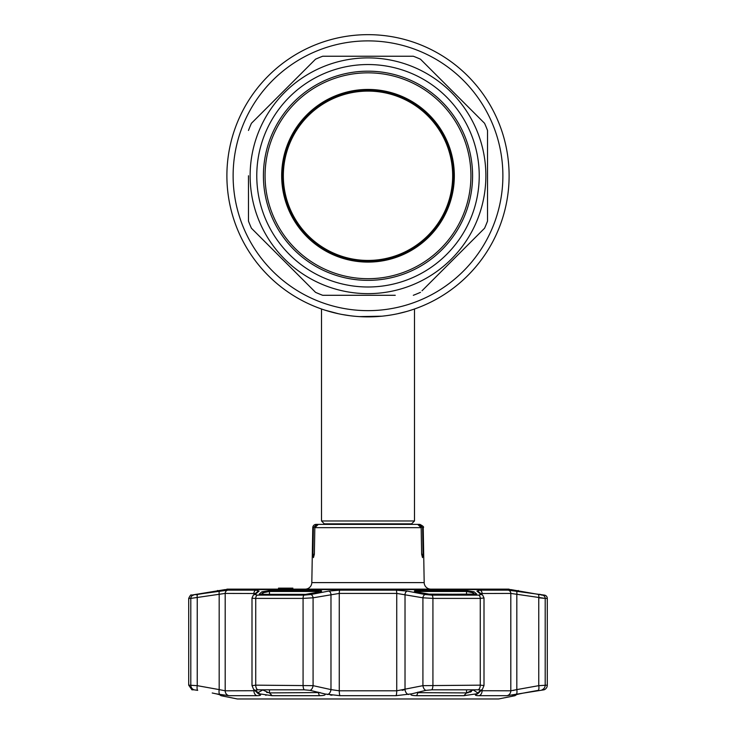 <?xml version="1.0" encoding="UTF-8"?>
<svg xmlns="http://www.w3.org/2000/svg" width="736" height="736" viewBox="0 0 736 736"><rect width="100%" height="100%" fill="white"/><g stroke="black" fill="none" stroke-linecap="round" stroke-linejoin="round"><path stroke-width="1.1" d="M401.718 312.791L404.478 312.082M390.476 315.072L388.323 315.404M337.852 313.619L335.45 313.067M332.58 312.358L331.476 312.064M359.251 316.609L381.828 316.195M386.869 315.606L385.885 315.735M396.888 313.886L398.627 313.508M226.89 175.766A141.11 141.11 0 0 0 368 316.876A141.11 141.11 0 0 0 509.11 175.766A141.11 141.11 0 0 0 368 34.656A141.11 141.11 0 0 0 226.89 175.766A141.11 141.11 0 0 0 368 316.876A141.11 141.11 0 0 0 509.11 175.766M324.815 524.391L321.512 520.968L414.488 520.968L414.488 309L412.464 309.69M412.454 309.69L408.968 310.794M406.612 311.494L397.514 313.757M350.124 315.735L342.13 314.484M338.468 313.748L325.082 310.187M327.051 310.804L332.083 312.23M283.332 175.766A84.668 84.668 0 0 0 368 260.434A84.668 84.668 0 0 0 452.668 175.766A84.668 84.668 0 0 0 368 91.098A84.668 84.668 0 0 0 283.332 175.766M453.661 175.766A85.661 85.661 0 0 1 368 261.427A85.661 85.661 0 0 1 282.339 175.766A85.661 85.661 0 0 1 368 90.105A85.661 85.661 0 0 1 453.661 175.766M454.324 175.766A86.324 86.324 0 0 1 368 262.09A86.324 86.324 0 0 1 281.676 175.766A86.324 86.324 0 0 1 368 89.442A86.324 86.324 0 0 1 454.324 175.766M265.07 175.766A102.93 102.93 0 0 1 368 72.836A102.93 102.93 0 0 1 470.93 175.766A102.93 102.93 0 0 1 368 278.696A102.93 102.93 0 0 1 265.07 175.766M487.526 221.076L487.526 175.766L487.526 221.076A127.825 127.825 0 0 1 484.564 228.243L422.022 290.784M425.592 287.215L475.888 236.909M248.474 175.766L248.474 221.076A127.825 127.825 0 0 0 251.436 228.243L315.523 292.33A127.825 127.825 0 0 0 322.69 295.292L340.244 295.292M395.26 295.292L322.69 295.292M251.436 228.243L252.982 229.788M256.542 233.349L303.287 280.085M250.13 175.766A117.87 117.87 0 0 0 368 293.636A117.87 117.87 0 0 0 485.87 175.766A117.87 117.87 0 0 0 368 57.896A117.87 117.87 0 0 0 250.13 175.766M413.31 295.292A127.825 127.825 0 0 0 420.477 292.33M256.772 175.766A111.228 111.228 0 0 1 368 64.538A111.228 111.228 0 0 1 479.228 175.766A111.228 111.228 0 0 1 368 286.994A111.228 111.228 0 0 1 256.772 175.766M263.414 175.766A104.586 104.586 0 0 1 368 71.18A104.586 104.586 0 0 1 472.586 175.766A104.586 104.586 0 0 1 368 280.352A104.586 104.586 0 0 1 263.414 175.766M487.526 175.766L487.526 130.456A127.825 127.825 0 0 0 484.564 123.289L420.477 59.202A127.825 127.825 0 0 0 413.31 56.24L322.69 56.24A127.825 127.825 0 0 0 315.523 59.202L251.436 123.289A127.825 127.825 0 0 0 248.474 130.456M315.523 59.202L313.978 60.748M310.408 64.317L260.112 114.623M484.564 123.289L483.018 121.744M479.449 118.174L475.861 114.586M226.237 589.6A1.656 1.656 0 0 1 227.387 589.131L508.613 589.131A1.656 1.656 0 0 1 509.763 589.6M305.173 589.131A6.642 6.642 0 0 0 311.816 582.608L424.184 582.608A6.642 6.642 0 0 0 430.827 589.131M423.071 554.272L422.519 557.594L421.645 554.272L423.071 554.272L422.602 527.657L423.228 527.657L424.184 582.608M323.104 524.391L316.094 524.391A3.321 3.321 0 0 0 312.772 527.657L311.816 582.608M321.42 524.391L316.765 524.391L313.398 527.657L312.929 554.272L314.355 554.272L313.481 557.594L312.929 554.272M278.714 589.131L278.714 588.138L280.407 588.138L279.505 588.138L279.505 589.131M279.928 588.138L278.502 588.138L278.502 589.131M279.524 588.138L279.524 589.131L280.407 589.131L280.407 588.138L281.851 588.138L281.851 589.131M292.128 589.131L292.128 588.138L292.891 588.138L281.851 588.138M287.684 589.131L287.555 588.138L288.31 588.138L286.138 588.138L286.138 589.131L287.325 589.131L287.325 588.138L287.684 589.131M286.138 588.138L283.369 588.138L283.369 589.131M283.296 589.131L283.296 588.138L287.417 588.138M422.602 527.657L419.235 524.391L419.906 524.391C423.126 526.056 424.23 527.142 423.228 527.657M421.645 554.272L421.167 527.657L417.708 524.391L318.292 524.391L314.833 527.657L314.355 554.272M419.235 524.391L414.58 524.391M288.31 588.138L288.31 589.131M417.643 590.484L465.989 590.484L474.15 591.827L476.762 594.108L430.339 594.348L416.079 591.827C413.338 591.1 413.853 590.658 417.643 590.484L417.91 591.468L415.647 591.735M270.011 590.484L318.357 590.484C322.147 590.658 322.662 591.1 319.921 591.827L305.661 594.348L260.194 594.348L259.238 594.108L261.85 591.827L270.011 590.484A0.994 0.653 90 0 0 269.477 591.468L262.954 592.802L261.188 594.338M544.548 595.13L537.979 594.338A0.994 0.984 90 0 1 538.145 594.348L510.968 589.6L225.032 589.6L191.452 595.13L227.783 590.152L255.99 590.152L259.072 591.082L255.042 594.532L257.444 595.13L304.069 595.13L310.767 594.532L328.698 591.082L339.793 590.152L396.207 590.152L407.302 591.082L425.233 594.532L431.931 595.13L478.556 595.13L480.958 594.532L476.928 591.082L480.01 590.152L508.217 590.152L544.548 595.13A3.321 3.321 0 0 1 547.29 598.396L547.29 685.161A4.977 4.977 0 0 1 544.07 689.816L507.021 695.686L479.053 695.686C476.017 695.658 474.858 695.253 475.576 694.49L476.22 693.873L463.882 695.695L416.576 695.695C411.654 695.557 409.915 694.95 411.369 693.873L395.968 695.686L340.032 695.686L324.806 693.974M478.556 595.13A3.321 2.079 90 0 1 480.277 598.396L484.003 597.972L484.003 685.52L480.277 685.161L480.277 598.396L432.924 598.396L422.915 597.807L396.732 593.418L339.268 593.418L313.085 597.807L303.076 598.396L255.723 598.396C252.807 598.377 251.611 598.184 252.154 597.807M498.272 698.97A0.994 0.994 0 0 0 498.658 698.97L515.007 695.695L512.33 695.63M512.817 695.446L519.579 693.873L516.828 694.453L515.007 695.695M411.194 693.974L425.813 690.359A4.977 3.156 -102.7 0 1 422.915 685.658L480.277 685.161A4.977 3.119 -90 0 1 478.262 689.816L431.756 689.816L425.813 690.359M252.154 685.658L255.723 685.161L313.085 685.658A4.977 3.156 102.7 0 1 310.187 690.359L324.631 693.873C326.085 694.95 324.346 695.557 319.424 695.695L272.118 695.695L259.78 693.873L260.424 694.49C261.133 695.262 259.974 695.658 256.947 695.686L228.979 695.686L216.421 693.873L223.551 695.695L220.993 695.695L219.172 694.453M223.68 695.64L223.183 695.446M237.728 698.97A0.994 0.994 0 0 1 237.342 698.97L220.993 695.695M216.945 591.284A0.994 0.994 0 0 1 217.755 590.484M195.84 594.348A0.994 0.994 0 0 1 196.015 594.338L198.021 594.338A0.994 0.984 90 0 0 197.855 594.348M319.084 692.834L318.228 692.907M476.312 594.182L476.799 594.182M417.073 591.496L417.248 590.493M417.8 590.723L417.8 591.468M318.752 590.493L318.927 591.496M318.2 590.723L318.2 591.468M259.201 594.182L259.688 594.182M416.19 692.659L466.523 692.907L473.524 689.816M471.408 691.564L470.911 691.803M470.488 691.996L469.724 692.282M468.409 692.659L467.93 692.76M467.415 692.843L466.854 692.898M417.91 692.116L417.422 692.889M408.719 694.444L408.48 694.49A4.977 3.156 -102.1 0 1 405.021 689.604L402.104 690.322M327.226 694.425L327.529 694.49A4.977 3.156 -77.9 0 0 330.979 689.604L339.268 690.8L396.732 690.8L422.915 685.658L422.915 597.807A3.321 2.107 101.2 0 1 425.233 594.532M330.28 694.986L332.01 695.216M262.476 689.816L269.164 692.898M267.37 692.604L266.653 692.401M262.954 689.816L257.894 692.732M265.53 695.115L266.193 695.216M310.187 690.359L304.244 689.816L257.738 689.816L255.502 690.359A4.977 4.83 -45.1 0 1 253.543 689.19L257.683 693.22A4.977 4.839 -46.5 0 0 260.424 694.49L255.558 690.423L256.542 689.862M260.415 695.216L260.443 694.508M201.416 593.814L202.878 593.575M220.082 590.631L199.566 594.108M255.328 593.501L225.188 593.418L190.808 598.396L190.808 685.161A4.977 4.922 90 0 0 193.982 689.816L191.93 689.816L188.71 685.161L197.239 685.658A4.977 1.674 100.4 0 0 197.69 690.359L194.056 689.816M216.421 693.873L212.216 692.99M197.809 594.532A3.321 1.122 -99.2 0 0 197.239 597.807L197.239 685.658L219.181 689.604A4.977 1.684 99.9 0 0 219.944 694.49M219.76 591.082A3.321 1.122 -98.7 0 0 219.181 594.348L219.181 689.604L225.188 690.8A4.977 4.71 90 0 0 228.979 695.686M227.783 590.152A3.321 3.137 90 0 0 225.188 593.418L225.188 690.8L255.107 690.727M259.974 594.348A0.994 0.966 -131.5 0 0 259.238 594.108M261.85 591.827A0.994 0.966 49.3 0 1 262.954 592.802L262.954 594.338M269.477 689.816L269.477 692.907L320.068 692.548M318.357 590.484L318.09 591.468L269.477 591.468L269.477 594.338M305.661 594.348L260.296 594.338A0.994 0.626 90 0 0 260.194 594.348M320.758 592.066L318.09 591.468L318.09 592.158M427.92 594.154A0.994 0.635 101.3 0 0 427.8 594.118L475.704 594.338A0.994 0.626 90 0 1 475.806 594.348M416.079 591.827A0.994 0.635 -79 0 1 416.217 591.827L427.8 594.118A0.994 0.635 101.3 0 0 427.671 594.108M474.15 591.827A0.994 0.966 130.7 0 0 473.046 592.802L466.523 591.468L417.91 591.468L417.91 592.158M476.026 594.348A0.994 0.966 -48.5 0 1 476.762 594.108M477.839 692.99L480.498 690.359A4.977 4.83 45.1 0 0 482.457 689.19L478.317 693.22A4.977 4.839 46.5 0 1 475.576 694.49L477.839 692.99L473.046 689.816M479.458 689.862L480.442 690.423M478.262 689.816L480.424 690.074M537.998 594.338L540.16 594.348M524.731 692.815L538.31 690.359A4.977 1.674 -100.4 0 0 538.761 685.658L547.29 685.161M519.579 693.873L523.784 692.99M516.368 689.724L513.148 690.478M516.056 694.49A4.977 1.684 -99.9 0 0 516.819 689.604L538.761 685.658L538.761 597.807L545.192 598.396L510.812 593.418L480.672 593.501M507.021 695.686A4.977 4.71 -90 0 0 510.812 690.8L516.819 689.604L516.819 594.348A3.321 1.122 98.7 0 0 516.24 591.082L516.212 591.072M480.893 690.727L510.812 690.8L510.812 593.418A3.321 3.137 90 0 0 508.217 590.152M482.457 689.19L484.003 685.52M219.632 594.256L221.582 593.888M196.779 594.697L196.254 594.78M259.072 591.082A3.321 3.238 -129.7 0 0 257.361 591.79L253.239 595.304L251.997 597.972L251.997 685.52L253.543 689.19M255.042 594.532A3.321 3.229 -131.1 0 0 253.239 595.304M310.767 594.532A3.321 2.107 78.8 0 1 313.085 597.807L313.085 685.658L330.979 689.604L330.979 594.348A3.321 2.116 79.3 0 0 328.698 591.082M407.302 591.082A3.321 2.116 100.7 0 0 405.021 594.348L405.021 689.604M480.958 594.532A3.321 3.229 -48.9 0 1 482.761 595.304L478.639 591.79A3.321 3.238 -50.3 0 0 476.928 591.082M538.191 594.532A3.321 1.122 99.2 0 1 538.761 597.807M541.981 595.084L541.052 594.964M493.249 698.988L242.751 698.988M233.119 175.766A134.881 134.881 0 0 0 368 310.647A134.881 134.881 0 0 0 502.881 175.766A134.881 134.881 0 0 0 368 40.885A134.881 134.881 0 0 0 233.119 175.766M324.392 523.839L411.608 523.839L414.488 520.968M313.398 527.657L312.772 527.657M421.167 527.657L314.833 527.657M237.342 698.97L498.658 698.97M253.92 689.568L253.92 690.8A4.977 3.763 90 0 0 256.947 695.686M269.477 692.907L272.118 695.695M318.09 692.116L319.424 695.695M257.444 595.13A3.321 2.079 90 0 0 255.723 598.396L255.723 685.161A4.977 3.119 90 0 0 257.738 689.816M304.069 595.13A3.321 1.205 90 0 0 303.076 598.396L303.076 685.161A4.977 1.803 90 0 0 304.244 689.816M474.812 594.338L473.046 592.802L473.046 594.338M465.989 590.484A0.994 0.653 90 0 1 466.523 591.468L466.523 594.338M463.882 695.695L466.523 692.907L466.523 689.816M416.576 695.695L417.91 692.907M542.018 689.816A4.977 4.922 -90 0 0 545.192 685.161L545.192 598.396L547.29 598.396M479.053 695.686A4.977 3.763 -90 0 0 482.08 690.8L482.08 689.568M431.756 689.816A4.977 1.803 -90 0 0 432.924 685.161L432.924 598.396A3.321 1.205 90 0 0 431.931 595.13M395.968 695.686A4.977 0.948 -90 0 0 396.732 690.8L396.732 593.418A3.321 0.635 90 0 0 396.207 590.152M340.032 695.686A4.977 0.948 -90 0 1 339.268 690.8L339.268 593.418A3.321 0.635 90 0 1 339.793 590.152M225.188 690.8L225.188 604.514M193.513 595.13A3.321 3.284 -90 0 0 190.808 598.396L188.71 598.396L188.71 685.161M253.92 594.716L253.92 593.418A3.321 2.512 90 0 1 255.99 590.152M480.01 590.152A3.321 2.512 90 0 1 482.08 593.418L482.08 594.716M542.487 595.13A3.321 3.284 90 0 1 545.192 598.396M321.512 520.968L321.512 309M411.185 524.391L411.608 523.839M278.686 589.131L278.686 588.138M237.535 698.988L498.465 698.988M199.576 594.108L198.002 594.338M213.937 591.799L215.013 591.624M319.783 591.827L305.725 594.338M522.21 591.818L515.853 590.612M519.073 591.468L518.245 590.484M520.748 591.578L522.063 591.799M191.452 595.13C191.02 594.375 190.1 595.47 188.71 598.396M484.003 597.972L482.761 595.304"/></g></svg>
